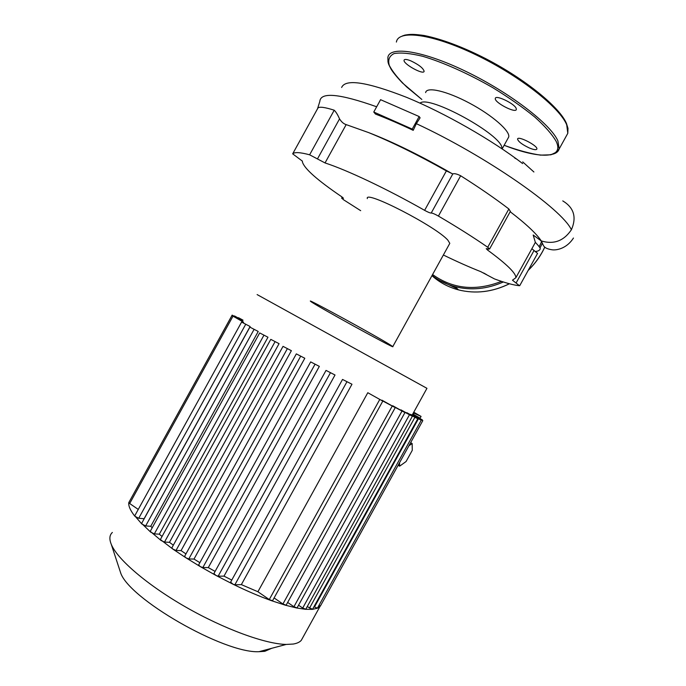 <?xml version="1.0" encoding="UTF-8"?>
<svg xmlns="http://www.w3.org/2000/svg" width="686" height="686" viewBox="0 0 686 686"><rect width="100%" height="100%" fill="white"/><g stroke="black" fill="none" stroke-linecap="round" stroke-linejoin="round"><path stroke-width="1.03" d="M390.205 344.852L392.795 346.593C396.8 350.134 312.945 303.949 310.647 301.36C304.567 296.884 376.314 336.08 390.205 344.852M367.344 198.606C363.914 189.302 436.673 226.757 447.941 240.28L449.802 243.35L449.416 244.045M483.664 272.985L486.511 274.597M516.121 108.234C514.011 103.303 495.541 94.599 495.326 98.415C493.894 102.248 515.803 113.739 516.369 109.434L516.121 108.234M410.743 60.814C406.721 59.219 404.491 59.022 404.063 60.214C402.914 63.867 423.811 75.383 424.128 71.267C423.228 68.12 418.769 64.638 410.743 60.814M529.275 147.953C533.717 149.78 536.246 150.14 536.864 149.042C538.261 145.938 517.887 135.382 517.553 139.026C518.153 141.539 522.063 144.514 529.275 147.953M408.907 445.78L412.149 443.516L412.277 450.316L406.078 461.532L399.638 466.163L399.509 462.784M398.137 465.28L399.638 466.163M410.64 442.642L412.149 443.516M413.409 412.835L413.932 413.126L413.306 414.25M413.932 413.126L421.067 416.419L419.935 418.46M421.067 416.419L413.752 412.217M257.121 294.586L426.949 388.327L412.192 415.047M312.559 609.245L417.774 418.777L406.687 412.955M410.665 414.344L421.238 420.235L410.52 414.61M412.423 414.841L422.808 420.621L412.286 415.099M242.055 321.159L232.142 315.123L128.797 502.581L231.945 315.551L243.573 322.188L231.954 315.543M243.204 322.857L243.573 322.188M250.124 326.519L241.592 322.086L250.124 326.519L144.103 518.719L138.726 518.273L134.825 516.224C130.323 510.444 128.316 505.899 128.797 502.581L129.68 503.515L232.991 316.186M258.228 331.467L249.893 327.136L258.228 331.467L150.749 526.291L145.655 525.922L141.856 524.018L134.739 515.821L241.583 322.103M152.223 527.757L150.749 526.291M267.969 337.229L259.702 332.933L267.969 337.229L159.306 534.18L154.333 533.88L150.688 532.139L141.608 523.435L249.884 327.145M162.05 536.469L159.306 534.18M279.065 343.66L270.79 339.364L279.065 343.66L169.468 542.309L164.503 542.069L161.064 540.508L150.243 531.35L259.694 332.942M173.335 545.173L169.468 542.309M291.379 350.692L283.026 346.361L291.379 350.692L181.061 550.618L176.019 550.446L172.821 549.066L160.37 539.513L270.781 339.373M185.957 553.902L181.061 550.618M304.807 358.264L296.326 353.882L304.807 358.264L194.001 559.064L188.796 558.961L185.897 557.769L172.821 549.066L171.852 547.857L283.018 346.379M199.866 562.657L194.001 559.064M319.342 366.367L310.664 361.899L319.342 366.367L208.287 567.588L202.833 567.562L200.243 566.576L185.897 557.769L184.611 556.346L296.326 353.899M215.104 571.395L208.287 567.588M335.017 375.002L326.039 370.406L335.017 375.002L223.996 576.129L218.139 576.197L215.919 575.408L200.243 566.576L198.623 564.921L310.664 361.908M231.774 580.056L223.996 576.129M351.978 384.237L342.528 379.435L351.978 384.237L241.352 584.618L234.852 584.806L233.026 584.223L215.919 575.408L213.921 573.539L326.03 370.414M272.565 600.704L382.788 401.113L367.799 392.718L257.91 591.735L241.352 584.618M286.156 605.138L395.239 407.613L381.75 400.461M297.089 607.856L404.954 412.569L392.564 406.026M305.819 609.168L412.38 416.248L400.753 410.125M302.818 637.543L301.265 640.364C299.636 642.199 296.944 643.434 293.196 644.051L286.199 644.437C265.362 644.043 224.09 629.053 185.572 606.956C147.027 584.875 117.332 559.236 111.295 544.392C109.117 539.042 109.468 535.063 112.367 532.456M119.544 569.491L120.462 572.278C127.716 598.149 224.099 653.612 258.974 651.7L264.805 651.314L271.733 648.296M321.074 604.778L319.95 606.535L317.335 608.259L312.362 609.365L305.459 609.297L296.524 607.959L285.307 605.181L271.382 600.653C259.505 596.391 246.72 590.912 233.026 584.223L230.625 582.14L342.52 379.444M242.381 320.808L232.142 315.123M242.81 320.542L234.458 315.92L242.741 320.662M243.016 320.156L238.479 317.695L242.947 320.276M412.732 414.061L419.626 417.877L412.792 413.958M412.535 414.421L422.362 419.892L412.595 414.31M417.774 418.777L406.832 412.68M412.38 416.248L400.907 409.842M404.954 412.569L392.718 405.743M395.239 407.613L381.913 400.161M382.788 401.113L367.799 392.718M272.531 600.782L269.272 599.555L257.91 591.735M312.524 609.305L307.242 606.596M305.785 609.228L302.706 608.045L298.556 605.215M286.113 605.206L282.924 603.989L274.1 597.935M297.055 607.916L293.925 606.724L287.648 602.428M138.263 509.424L129.68 503.515M317.429 608.165L313.939 606.741M320.431 605.944L318.836 605.618M360.682 210.671L343.703 199.866L341.628 198.134L343.463 198.288L341.722 196.762C317.404 180.229 304.301 168.627 302.415 161.956L302.423 161.159L292.682 153.844C294.508 151.949 300.151 152.266 309.626 154.804L325.035 162.934C347.176 170.119 386.775 188.821 424.617 210.345C428.013 212.214 430.208 213.106 431.211 213.037C432.351 212.994 434.752 214.006 438.414 216.073C457.159 227.075 473.589 237.467 487.72 247.252L489.581 249.009L486.211 248.666L487.686 250.141C506.8 264.179 516.189 273.38 515.846 277.744L512.468 280.197L519.473 285.719C513.703 285.187 505.368 282.915 494.469 278.919L480.766 271.639C469.627 267.257 457.159 261.709 443.362 255.003M531.882 248.718L537.55 253.426M317.944 108.028L317.978 107.959C319.556 106.51 324.967 107.265 334.219 110.206C336.011 111.955 337.786 114.845 339.536 118.892C341.508 121.988 343.712 123.892 346.173 124.612L368.545 132.561C391.929 142.071 417.877 154.856 446.38 170.908L452.803 173.935C454.252 173.284 456.876 173.892 460.666 175.762C479.06 187.398 495.129 198.468 508.866 208.973L510.35 211.417M413.212 130.349L416.333 123.66L420.106 117.838L419.155 116.543L380.576 99.684L373.767 112.024L412.235 129.088L413.212 130.349C399.621 123.917 387.041 118.489 375.465 114.065L373.767 112.024M534.068 244.765L535.346 242.338L533.176 235.015L541.288 240.94C553.765 244.696 563.798 240.975 571.395 229.759C561.997 209.084 486.417 156.202 416.333 123.66M420.055 103.157C428.579 94.471 502.529 135.108 501.895 148.15M405.726 149.368L402.793 147.464M341.637 87.474C345.41 78.607 367.07 81.908 406.627 97.361C444.751 113.01 492.359 140.236 522.646 163.585M412.235 129.088L419.155 116.543M425.629 92.61C426.452 86.367 446.732 90.938 469.541 103.157C492.359 115.282 510.461 131.223 508.712 137.011L507.992 138.315M432.583 274.529C452.897 289.08 475.861 291.353 501.475 281.363M535.989 252.079L536.469 251.333M539.179 246.677L541.546 241.841M516.704 159.118L514.732 158.054M522.715 161.905L533.905 171.989M542.352 243.256L540.011 247.912M503.353 281.972C487.214 289.08 471.145 290.65 455.135 286.688C446.543 284.441 438.86 280.703 432.06 275.472C438.86 280.694 446.552 284.441 455.135 286.688L458.505 289.886C475.552 294.08 492.514 292.039 509.381 283.755M431.957 275.661C439.477 282.452 448.327 287.194 458.505 289.886C475.587 294.097 492.565 292.056 509.441 283.772M528.246 270.275C535.2 263.527 540.688 255.818 544.718 247.174M457.21 288.66L439.94 280.643M404.68 35.329C418.186 31.05 454.749 41.717 492.059 62.066C529.395 82.363 560.188 108.397 566.233 123.377M396.397 42.069C398.189 29.507 432.12 33.708 475.732 54.717C519.328 75.589 559.982 107.642 566.722 124.886L567.802 133.316L566.31 136.008M504.15 145.278C539.145 159.032 564.527 159.101 556.226 141.496C552.273 134.542 545.113 126.378 534.754 117.023C522.732 107.248 508.755 97.472 492.831 87.705C468.264 73.556 443.053 62.306 422.73 56.303C410.314 53.302 400.778 52.385 394.116 53.559C389.348 55.875 387.744 59.828 389.305 65.419C392.564 71.747 398.369 78.933 406.721 86.976L421.847 99.461L402.528 83.023C397.091 77.312 393.284 72.707 391.097 69.209C387.496 62.229 388.782 64.175 388.01 62.032L387.864 57.547C389.296 45.61 422.859 50.498 466.386 71.644C509.895 92.67 550.798 124.269 557.889 140.879L559.176 148.939C558.37 151.64 556.089 153.424 552.333 154.281M234.852 584.806L346.876 381.879M202.833 567.562L314.994 364.326M188.796 558.961L300.64 356.3M218.139 576.197L330.386 372.85M176.019 550.446L287.305 348.762M269.272 599.555L379.744 399.501M309.506 608.139L414.936 417.268M302.706 608.045L409.499 414.713M282.924 603.989L392.255 406.026M293.925 606.724L402.022 411.017M164.503 542.069L275.026 341.739M154.333 533.88L263.896 335.283M145.655 525.922L254.034 329.452M138.726 518.273L245.674 324.375M314.428 607.067L418.443 418.752M516.138 282.915L533.948 250.673M342.871 197.611L342.546 198.211M452.803 173.935L431.211 213.037M446.38 170.908L424.617 210.345M317.524 108.8L319.813 101.442C320.568 91.83 339.519 93.605 376.657 106.784M292.682 153.844L317.978 107.959M339.536 118.892L317.472 158.912M334.219 110.206L309.626 154.804M325.035 162.934L346.173 124.612M438.414 216.073L460.666 175.762M508.866 208.973L487.72 247.252M487.686 250.141L488.329 248.984M562.769 200.895C573.933 207.635 576.815 217.256 571.395 229.759M449.802 243.35L392.795 346.593M528.16 270.421C535.174 263.647 540.705 255.904 544.744 247.2M404.063 60.214L404.303 59.776M504.141 145.295C518.033 150.354 530.175 153.63 540.551 155.13L550.944 154.796L556.818 151.923L559.176 148.939L567.802 133.316L567.982 128.333L566.49 123.523C559.956 107.531 525.562 79.267 485.654 58.627C462.587 46.897 442.153 39.196 424.342 35.535C416.428 34.334 409.971 34.18 404.963 35.08L402.442 35.938M258.974 651.7L286.199 644.437M120.462 572.278L111.295 544.392M301.265 640.364L319.95 606.535M422.808 420.621L320.405 605.995M421.238 420.235L317.395 608.216M537.592 253.366L519.765 285.616M342.194 197.096L341.671 198.048M368.545 132.561C393.284 142.096 421.324 155.902 452.666 173.995M510.178 211.725C526.102 223.928 536.469 233.669 541.288 240.94M510.453 211.228L489.581 249.009M535.303 242.518L515.846 277.744M573.453 238.033C566.816 248.504 556.672 250.467 552.024 249.781C541.674 248.135 544.041 244.448 540.885 240.777M535.346 242.338C539.119 246.334 540.722 248.564 540.148 249.027C539.522 250.493 537.858 251.325 535.166 251.522M502.323 148.579L508.712 137.011"/></g></svg>
